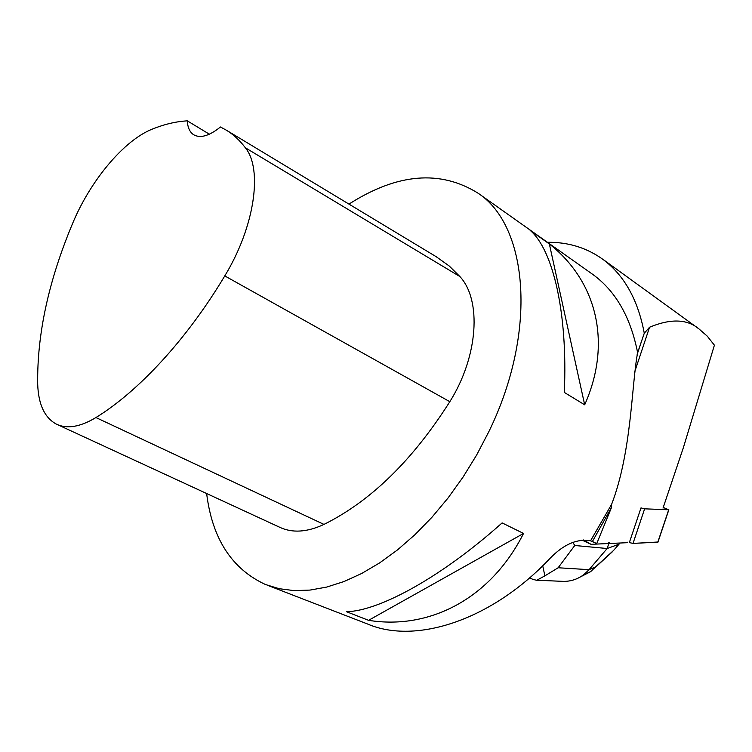 <?xml version="1.0" encoding="UTF-8"?>
<svg xmlns="http://www.w3.org/2000/svg" width="752" height="752" viewBox="0 0 752 752"><rect width="100%" height="100%" fill="white"/><g stroke="black" fill="none" stroke-linecap="round" stroke-linejoin="round"><path stroke-width="1.13" d="M657.84 542.023L633.015 543.414L629.349 542.587L640.986 507.91L644.633 508.822L668.697 509.79L663.236 507.45M581.963 540.068L591.016 544.326L583.561 539.964M267.712 585.376L367.672 624.047C415.452 644.652 491.479 620.626 550.163 558.219C563.709 544.288 577.169 538.479 590.555 540.801L611.639 504.272L611.583 507.309L592.369 541.572L596.74 543.564L590.198 540.697M627.864 542.145L627.685 542.671L609.017 543.517L609.393 542.38L608.744 542.408L608.359 543.546L591.016 544.326M663.02 508.098L683.427 447.487L714.4 345.196L707.237 336.135L698.871 328.831C687.131 318.998 670.699 318.463 649.568 327.223L644.276 333.239L637.621 352.66C630.618 317.156 615.7 291.099 592.858 274.471L590.903 273.089M547.4 242.285C568.371 242.031 587.021 247.831 603.339 259.675C624.423 275.552 638.063 300.076 644.276 333.239M590.555 540.801L592.369 541.572M637.621 352.66C631.454 385.024 631.83 451.698 611.639 504.272M348.956 204.102C397.385 173.195 440.512 169.623 478.347 193.377C528.007 226.117 537.906 331.472 488.734 431.883L476.646 455.016L462.997 477.172L448.023 498.021L431.949 517.263L415.019 534.625L397.507 549.9L379.657 562.881L361.74 573.456L344.012 581.54L326.688 587.077L309.993 590.085L294.126 590.611L279.236 588.713L265.484 584.52C231.795 568.954 212.186 538.62 206.64 493.519M368.565 620.325L346.493 611.724C379.487 611.038 441.941 576.784 502.12 522.903L523.533 533.45C490.464 599.034 429.11 630.138 368.565 620.325L523.533 533.45M584.68 404.811L564.301 392.412C567.92 312.776 552.936 249.636 530.132 230.356L549.355 243.968C595.913 280.505 612.72 341.718 584.68 404.811L549.355 243.968M436.216 256.714L449.282 266.048L459.848 276.51C481.788 299.916 478.328 356.335 449.828 401.69C412.622 460.309 370.67 501.217 323.971 524.407C307.032 532.303 292.208 533.224 279.49 527.171L57.481 424.626M187.323 120.856C187.671 127.483 189.739 132.089 193.537 134.674C200.229 138.584 209.206 136.018 220.458 126.985L226.587 130.322C233.581 134.646 239.85 140.464 245.378 147.796C262.937 169.238 254.655 226.954 224.773 275.909C187.032 339.133 138.565 391.397 95.927 417.548C80.163 427.014 66.966 429.204 56.344 424.109C44.594 417.717 38.38 404.379 37.685 384.103C37.008 334.302 48.607 280.834 72.493 223.711C90.174 180.884 123.883 140.267 152.336 129.1C164.434 124.221 176.09 121.476 187.323 120.856L209.376 134.204M611.583 507.309L596.74 543.564M609.393 542.38L608.744 542.408M572.77 542.352L574.772 545.491L607.155 548.518L589.07 569.668L595.49 566.961L613.529 550.483L619.037 544.194L607.155 548.518L609.186 542.455M619.037 544.194L619.422 543.047M613.529 550.483L608.312 555.502M533.262 579.501L536.721 580.271L544.88 575.863L542.718 565.777M544.88 575.863L558.153 567.76L589.07 569.668L583.956 574.528C577.94 579.059 571.219 581.352 563.793 581.399L561.095 581.277M595.49 566.961L590.696 571.623L580.478 576.878M657.944 542.145L633.024 543.414M644.633 508.822L633.015 543.414M657.774 542.239L668.697 509.79M593.337 541.919L594.888 542.615M649.568 327.223L634.547 372.249M224.773 275.909L449.828 401.69M95.927 417.548L323.971 524.407M245.378 147.796L459.848 276.51M574.772 545.491L558.153 567.76M668.848 509.771L657.925 542.192M592.858 274.471L478.347 193.377M226.587 130.322L437.711 257.616M643.656 334.941L637.16 354.399M698.382 328.502L603.358 259.637M533.638 579.66L529.521 577.931M563.793 581.399L536.721 580.215M590.668 571.633L583.956 574.528M594.39 568.221L612.194 551.949"/></g></svg>

